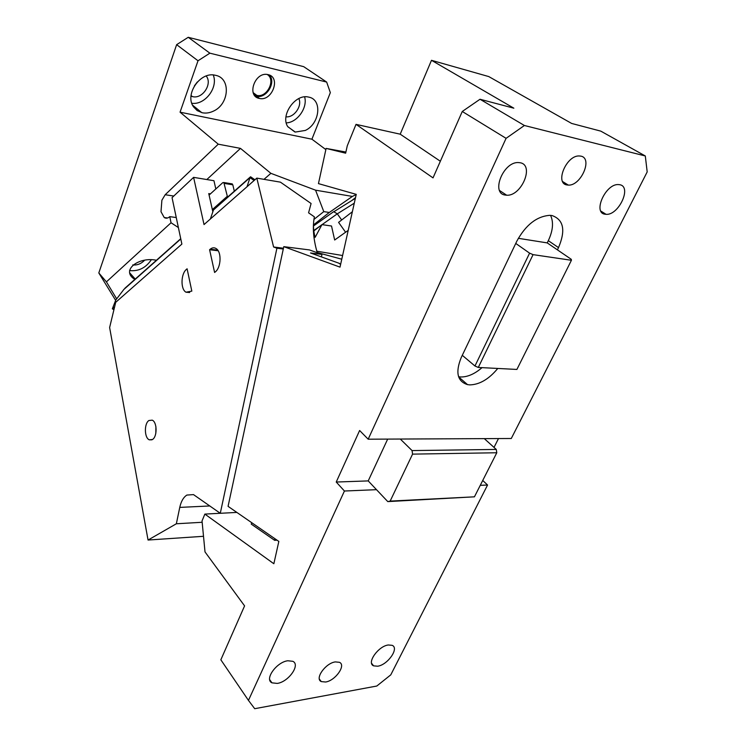 <?xml version="1.0" encoding="UTF-8"?>
<svg xmlns="http://www.w3.org/2000/svg" width="746" height="746" viewBox="0 0 746 746"><rect width="100%" height="100%" fill="white"/><g stroke="black" fill="none" stroke-linecap="round" stroke-linejoin="round"><path stroke-width="1.12" d="M529.595 253.155L533.073 254.638L571.417 260.279L571.277 259.319L547.219 242.898L548.31 240.669L558.512 247.607C565.804 230.355 563.65 219.669 552.059 215.557L549.905 215.324C536.803 216.265 525.781 224.863 516.866 241.107L515.756 243.429L529.595 253.155L474.96 366.006L462.287 355.31L461.261 357.465C455.228 372.366 457.317 381.42 467.528 384.628L469.849 384.889C479.622 384.61 488.928 379.136 497.768 368.459M458.594 376.749L460.72 376.982C467.611 377.066 474.717 373.951 482.028 367.647M474.96 366.006L478.298 367.452L516.903 369.438L571.417 260.279M515.756 243.429L462.287 355.31M533.073 254.638L478.298 367.452M547.219 242.898L518.311 238.31M548.31 240.669C552.982 230.682 553.737 222.243 550.576 215.37M558.512 247.607L557.411 249.854M400.294 439.04L412.062 450.584L412.566 454.127L390.158 501.098L387.78 501.601L368.216 480.909L336.232 482.037L359.619 430.507L368.179 439.198L511.28 438.499L647.192 171.906L645.299 155.97L524.401 125.496L506.086 138.336L462.268 111.48L480.014 99.255L513.845 108.189L431.486 60.314L400.21 134.187L440.354 161.239M368.179 439.198L506.086 138.336M580.91 156.138C593.07 158.329 580.854 186.052 568.331 185.101L566.923 184.952C554.707 183.329 566.317 155.355 579.138 155.951L580.91 156.138M520.232 162.759C534.668 165.183 521.37 196.422 506.655 195.21L505.163 195.051C490.7 193.354 503.158 161.817 518.237 162.553L520.232 162.759M619.805 184.728C632.151 186.752 618.574 215.585 606.05 214.326L604.978 214.214C592.557 212.796 605.547 183.665 618.378 184.57L619.805 184.728M494.02 447.404L498.487 438.555M482.737 480.461L487.558 485.021L480.265 485.329M484.303 438.629L496.267 449.437L496.789 452.757L474.437 496.827L387.78 501.601M496.267 449.437L412.062 450.584M387.678 439.096L368.216 480.909M336.232 482.037L344.428 491.017L376.506 489.674M487.558 485.021L390.773 674.86L376.795 686.031L254.712 708.7L248.455 700.391L344.428 491.017M377.644 666.215L373.615 665.852C366.323 663.11 378.297 646.064 388.33 644.982L392.126 645.327C399.511 648.041 387.733 664.956 377.644 666.215M335.346 661.907L339.439 662.308C346.377 665.134 335.364 680.725 325.582 682.012L321.265 681.592C314.43 678.729 325.62 663.035 335.346 661.907M287.825 660.76L292.814 661.31C300.713 664.714 288.515 681.965 277.251 683.411L271.945 682.832C264.187 679.364 276.626 662 287.825 660.76M474.437 496.827L390.158 501.098M496.789 452.757L412.566 454.127M340.68 264.149L339.374 263.674M345.902 152.053L326.114 148.407L318.458 183.619L356.243 194.361L340.008 267.133L283.788 246.656L309.459 249.929L321.974 254.405L310.522 252.969L339.439 263.394M220.266 513.276L204.852 514.097L273.857 563.743L278.836 541.419L228.071 506.348L283.788 246.656M204.852 514.097L202.035 520.95L205.01 551.919L244.585 605.883L220.844 659.8L248.455 700.391M321.423 256.904L321.974 254.405M645.299 155.97L600.81 131.137L571.65 123.444L488.77 76.577L431.486 60.314M524.401 125.496L480.014 99.255M400.21 134.187L356.019 124.358L347.272 145.806L345.65 153.191L326.114 148.407M356.019 124.358L433.025 177.884L462.268 111.48M565.459 184.458L565.533 183.367M348.214 230.374L334.665 240.007L331.522 226.019L321.946 224.621L315.148 237.34C313.301 230.915 312.984 224.434 314.197 217.888L314.402 216.853L308.574 212.824L311.091 203.499L280.431 182.155L256.82 178.117L204.031 224.574L193.606 177.361L172.056 197.662L181.875 244.082L115.714 302.316L109.625 327.531L148.053 540.039L176.354 523.776L202.166 522.275M180.793 238.962L123.836 289.476L115.77 300.06L112.338 308.807L114.632 306.793M213.608 209.654L212.563 210.577M254.116 180.495L249.957 177.623L213.459 209.99L210.363 219.007M213.459 209.99L214.354 208.88M251.178 177.194L250.199 177.063L247.001 186.761M203.509 536.299L148.053 540.039M314.402 216.853C312.387 227.064 313.32 238.944 317.19 252.502L316.341 252.39M256.82 178.117L273.595 246.991L276.915 248.213L283.284 249.015M283.452 248.241L273.595 246.991M317.19 252.502L341.78 259.226M236.855 512.418L220.284 513.295L276.915 248.213M220.284 513.295L193.494 494.607L186.873 495.064C183.451 497.265 181.082 501.377 179.758 507.401L176.354 523.776M274.994 538.761L274.64 540.328L277.008 540.16M274.64 540.328L251.281 524.14L251.616 522.61M186.556 269.259C180.821 273.633 180.42 289.271 185.987 292.199L191.825 291.126L187.097 268.793L186.556 269.259L187.218 269.334M209.589 249.733L214.606 272.467L215.193 271.992C221.152 267.637 221.795 251.831 216.154 248.595C214.195 247.364 212.2 247.579 210.167 249.239L209.589 249.733L218.14 250.749M148.92 420.511C144.043 423.504 144.304 437.93 149.293 439.823L152.501 439.487C157.406 436.615 157.201 422.087 152.24 420.166L148.92 420.511M155.905 426.6L155.811 433.361M112.338 308.807L113.914 309.767M123.836 289.476L126.288 287.014M321.946 224.621L313.805 230.971M342.6 255.524L316.826 251.206M345.603 232.239L338.581 222.373L352.364 211.743M341.677 219.986L337.304 213.832L322.039 224.658M313.469 225.945L333.639 211.687L337.304 213.832L354.275 203.182M210.437 193.848L208.749 193.587L212.843 211.789M215.827 188.962L213.953 180.719L193.606 177.361M188.234 37.3L209.878 53.171L198.016 60.771L180.056 112.17L311.921 139.204L330.338 92.625L326.655 82.069L303.697 66.655L188.234 37.3L176.634 44.667L98.808 272.952L106.426 281.867L116.674 298.866M115.649 300.358L98.808 272.952M194.38 85.883L197.345 81.957M193.233 106.361L193.419 105.848M287.835 126.764L295.285 132.07L305.319 130.438C319.736 123.92 322.589 99.628 308.872 97.139L308.499 97.064C295.257 93.539 280.048 115.509 287.835 126.764M286.277 122.885C297.272 122.614 307.893 107.611 304.62 96.877M311.921 139.204L325.853 149.601M326.655 82.069L209.878 53.171M176.634 44.667L198.016 60.771M190.995 96.122L192.571 96.616C202.455 99.33 212.713 83.897 206.222 75.999M191.815 103.265C204.973 105.279 218.485 87.487 213.235 74.973M213.431 111.126C229.227 104.3 231.139 78.199 215.622 75.327L215.118 75.225C200.077 71.336 184.29 94.789 193.624 106.967L197.158 110.576L202.269 112.767C205.933 113.476 209.654 112.935 213.431 111.126M253.668 93.875L256.81 95.367C266.956 98.136 276.197 79.682 267.199 74.469M254.88 95.758L256.465 96.262C266.331 98.985 276.533 82.246 269.343 75.029M259.291 98.416C246.329 96.225 254.871 71.569 267.702 74.553L268.168 74.656C281.205 77.276 272.029 101.773 259.394 98.435L259.291 98.416M180.056 112.17L218.261 144.183L165.174 194.743L161.891 200.217L160.996 211.715L164.213 217.515C165.994 218.634 167.841 218.345 169.762 216.648L171.039 222.765L106.426 281.867M218.261 144.183L240.482 148.389L206.838 179.544M176.261 217.543L169.762 216.648M171.039 222.765L178.369 227.539M212.349 209.589L227.325 196.273L228.024 196.748M209.085 195.088L222.784 182.658L223.837 182.518L227.325 196.273M234.309 191.162L232.817 184.812L224.35 183.423M231.652 183.805L232.817 184.812M264 179.338L270.882 173.333L240.482 148.389M132.797 264.905L133.357 264.979C137.451 265.25 141.153 263.72 144.454 260.401M129.59 270.434L131.343 270.714C139.455 270.994 146.067 267.404 151.186 259.962M134.849 279.414C120.237 270.639 138.579 256.279 156.707 260.326M313.935 219.417L323.783 211.612L329.294 212.47L352.382 196.431L315.558 190.174L323.783 211.612M270.882 173.333L315.558 190.174M313.469 224.919L329.294 212.47M352.382 196.431L356.206 194.519M355.506 197.643L351.804 200.543M285.979 116.796C293.98 117.971 302.494 105.923 298.82 98.575M209.887 505.956L179.758 507.401M217.729 250.143L210.167 249.239M320.463 225.777L313.758 230.533M165.174 194.743L173.781 196.039M458.659 376.935L467.528 384.628M373.615 665.852L371.62 663.371M271.945 682.832L269.726 679.699M321.265 681.592L319.363 679.056M568.331 185.101L562.643 181.576M506.655 195.21L499.568 190.51M606.05 214.326L600.866 211.09M189.689 292.535L185.987 292.199M151.951 439.804L149.293 439.823M250.199 177.063L213.785 209.384M180.737 238.701L124.918 288.226M250.553 176.765L254.927 179.777M334.031 211.612L355.357 198.333M313.469 225.982L333.639 211.687M287.732 126.596L294.903 131.986M191.051 95.516L192.356 96.56M192.589 105.167L201.765 112.646M253.174 92.663L256.81 95.367M256.465 96.262L259.394 98.435M167.617 217.981L164.213 217.515M223.837 182.518L232.304 183.917M129.888 273.073L135.24 279.069"/></g></svg>
